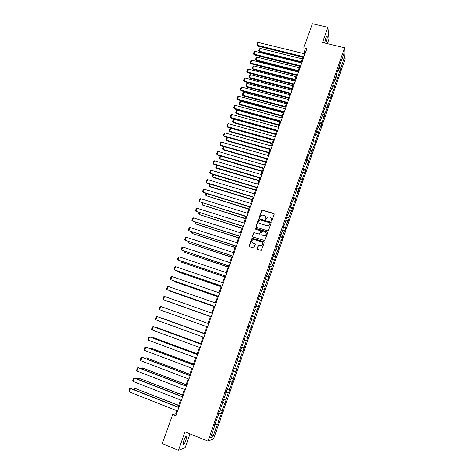<?xml version="1.0" encoding="UTF-8"?>
<svg xmlns="http://www.w3.org/2000/svg" width="474" height="474" viewBox="0 0 474 474"><rect width="100%" height="100%" fill="white"/><g stroke="black" fill="none" stroke-linecap="round" stroke-linejoin="round"><path stroke-width="0.71" d="M271.223 221.204L271.821 220.908L274.144 214.272L273.729 213.454L262.045 209.97L259.26 216.997L259.835 217.56L261.826 215.06L264.083 215.338C265.256 215.836 265.689 216.707 265.387 217.951L265.084 218.81L265.671 219.373L267.614 216.885L269.919 217.145C271.098 217.649 271.537 218.52 271.235 219.77L271.223 221.204M186.057 439.931L186.821 436.193C186.27 435.488 185.257 436.992 183.788 440.713L183.017 444.464C183.58 445.151 184.593 443.646 186.057 439.931M325.804 43.264L326.171 42.316C327.019 39.703 327.362 37.748 327.208 36.457C326.947 35.846 326.462 36.48 325.756 38.376L324.69 42.998M257.163 248.577L257.572 249.419L261.293 250.402L264.237 242.546L263.828 241.716L252.02 238.114L249.016 245.947L249.425 246.776L253.762 247.979L255.231 244.4L254.822 243.565L252.926 242.955C251.41 241.941 251.374 240.845 252.832 239.66L254.111 239.589L261.571 241.977C263.076 242.949 263.135 244.039 261.755 245.248L258.632 244.993L257.163 248.577L257.323 249.265M327.374 43.644L329.027 38.951L327.901 27.332L322.551 42.482L344.592 47.785L207.985 441.146L184.978 431.879L178.473 450.3L162.25 443.64L172.66 414.531L175.878 415.811L306.885 48.538L303.793 47.779L304.634 52.561L304.213 53.728M327.901 27.332L312.402 23.7L303.793 47.779M267.644 230.814L268.497 230.388L271.092 222.987L270.678 222.164L258.952 218.644L255.924 226.424L256.327 227.247L267.644 230.814M267.674 232.746L264.717 240.573L252.885 236.988L252.476 236.159L253.987 232.586L259.029 234.02L259.876 233.593L260.617 231.49L260.208 230.666L255.445 229.155L255.439 228.29L267.259 231.916L267.674 232.746M178.473 450.3L185.156 447.705L190.015 433.906M214.503 425.19L214.87 425.415L214.372 425.569L218.633 414.572L218.147 414.697L219.349 411.219L219.835 411.112L222.377 403.789L221.903 403.872L226.098 393.059L225.642 393.106L226.833 389.664L227.289 389.628L229.801 382.376L229.357 382.388L230.548 378.969L230.986 378.969L234.239 368.322L234.666 368.357L237.16 361.182L236.739 361.117L240.81 350.659L240.401 350.564L244.442 340.19L244.051 340.059L245.212 336.7L245.603 336.842L248.832 326.266L249.211 326.438L251.653 319.399L251.285 319.203L255.231 309.084L254.876 308.852L256.025 305.546L256.375 305.789L259.592 295.261L259.93 295.539L262.341 288.601L262.009 288.299L263.147 285.028L263.473 285.336L266.678 274.843L266.992 275.181L269.374 268.314L269.072 267.946L270.198 264.705L270.5 265.079L272.87 258.241L272.58 257.844L273.699 254.621L273.99 255.024L276.348 248.222L276.069 247.789L277.183 244.578L277.456 245.017L280.649 234.589L280.916 235.057L283.251 228.32L282.996 227.828L284.098 224.646L284.353 225.144L287.534 214.752L287.777 215.285L290.094 208.607L289.857 208.056L293.489 198.819L293.264 198.239L295.788 199.003L295.575 198.428L297.838 191.911L298.039 192.503L301.144 182.354L301.34 182.976L302.394 179.93L302.205 179.302L305.671 170.462L305.493 169.805L307.721 163.376L307.893 164.051L308.935 161.036L308.77 160.354L312.188 151.65L312.028 150.939L315.423 142.313L315.275 141.578L318.641 133.016L318.504 132.252L320.691 125.942L320.821 126.724L323.896 116.687L324.015 117.499L325.04 114.554L324.921 113.73L328.215 105.382L328.109 104.535L331.373 96.252L331.279 95.381L334.52 87.169L334.437 86.268L336.576 80.1L336.653 81.013L339.71 71.053L339.775 71.995L340.776 69.115L340.711 68.167L344.243 57.97L342.246 58.278M248.749 326.515L251.309 327.421L247.398 337.494L245.212 336.712L247.772 337.63L246.634 340.913L246.255 340.788L243.073 351.193L242.682 351.098L240.247 358.131L240.644 358.202L236.644 368.523L237.059 368.559L235.904 371.894L235.489 371.865L233.024 378.969L233.451 378.969L229.392 389.468L229.831 389.432L228.664 392.792L228.219 392.839L225.737 400.015L226.187 399.943L222.063 410.608L222.531 410.508L218.372 421.262L218.852 421.119L217.667 424.532L217.187 424.686L212.974 436.85L210.58 437.78L214.87 425.415M344.592 47.785L345.173 58.853L213.626 438.877L207.985 441.146M294.153 195.685L294.573 195.697L294.354 195.104L293.264 198.239M294.573 195.697L296.866 189.079L296.653 188.468L297.737 185.352L297.945 185.968L301.108 175.641L301.304 176.292L303.573 169.739L303.39 169.07L304.462 165.977L304.646 166.658L306.909 160.135L306.731 159.436L307.798 156.361L307.97 157.072L310.221 150.578L310.055 149.849L311.122 146.786L311.282 147.527L313.521 141.068L313.367 140.31L314.428 137.264L314.576 138.029L317.716 127.779L317.858 128.573L320.08 122.174L319.944 121.362L320.993 118.34L321.123 119.164L323.333 112.794L323.209 111.953L324.252 108.949L324.37 109.796L327.498 99.593L327.605 100.47L330.728 90.291L330.828 91.192L333.009 84.911L332.914 83.987L333.945 81.024L334.034 81.955L336.202 75.704L336.119 74.756L339.378 66.538L340.332 62.621L340.397 63.605L343.982 53.272L344.243 57.97M295.788 199.003L294.721 202.072L294.508 201.515L291.392 211.688L291.166 211.161L288.885 217.738L289.116 218.247L288.044 221.352L287.807 220.848L285.52 227.461L285.763 227.941L284.684 231.057L284.436 230.583L282.137 237.225L282.391 237.681L278.736 247.043L279.002 247.464L277.912 250.61L277.64 250.195L275.317 256.902L275.595 257.293L271.886 266.809L272.177 267.17L268.438 276.763L268.74 277.094L267.632 280.282L267.33 279.962L264.972 286.764L265.286 287.06L261.488 296.813L261.814 297.079L260.7 300.303L260.374 300.042L257.21 310.381L256.867 310.156L254.479 317.059L254.828 317.26L250.947 327.25L251.309 327.421M247.772 337.63L247.398 337.494M216.488 420.752L218.372 421.262M218.603 413.387L220.884 414.015M218.259 414.365L218.633 414.572M220.191 410.087L222.063 410.608M222.294 402.752L224.563 403.404M222.004 403.587L222.377 403.789M223.876 399.469L225.737 400.015M225.968 392.164L228.219 392.839M225.719 392.863L226.098 393.059M227.538 388.905L229.392 389.468M229.617 381.635L231.863 382.328M229.422 382.198L229.801 382.376M231.188 378.394L233.024 378.969M233.255 371.154L235.489 371.865M233.107 371.58L233.486 371.752M234.814 367.931L236.644 368.523M236.876 360.72L239.092 361.461M236.775 361.016L237.16 361.182M238.428 357.52L240.247 358.131M240.478 350.339L242.682 351.098M240.425 350.505L240.81 350.659M242.018 347.158L243.832 347.792M244.063 340.012L246.255 340.788M244.051 340.048L244.442 340.19M248.021 329.874L249.81 330.532M245.212 336.706L245.603 336.842M248.773 326.45L250.947 327.25M251.57 319.648L253.347 320.317M248.82 326.313L249.211 326.438M252.316 316.235L254.479 317.059M255.095 309.469L256.867 310.156M252.405 315.968L252.802 316.087M255.842 306.068L257.992 306.909M258.614 299.343L260.374 300.042M255.978 305.677L256.375 305.789M259.355 295.948L261.488 296.813M262.11 289.259L263.858 289.981M259.533 295.438L259.93 295.539M262.851 285.881L264.972 286.764M265.588 279.227L267.33 279.962M263.07 285.241L263.473 285.336M266.329 275.862L268.438 276.763M269.054 269.244L270.784 269.996M266.589 275.098L266.992 275.181M269.789 265.89L271.886 266.809M272.503 259.308L274.221 260.072M270.097 265.007L270.5 265.079M273.231 255.966L275.317 256.902M275.933 249.413L277.64 250.195M273.581 254.959L273.99 255.024M276.662 246.083L278.736 247.043M279.346 239.571L281.046 240.365M277.053 244.963L277.456 245.017M280.075 236.253L282.137 237.225M282.747 229.772L284.436 230.583M280.501 235.009L280.916 235.057M283.47 226.465L285.52 227.461M286.13 220.025L287.807 220.848M283.938 225.109L284.353 225.144M286.847 216.725L288.885 217.738M289.496 210.32L291.166 211.161M287.363 215.255L287.777 215.285M290.212 207.031L292.239 208.062M292.849 200.656L294.508 201.515M290.763 205.443L291.178 205.467M293.56 197.385L295.575 198.428M296.185 191.04L297.838 191.911M296.896 187.781L298.898 188.848M299.503 181.471L301.144 182.354M297.524 185.968L297.945 185.968M300.214 178.224L302.205 179.302M302.809 171.944L304.444 172.844M300.883 176.298L301.304 176.292M303.514 168.708L305.493 169.805M306.097 162.464L307.721 163.376M304.219 166.67L304.646 166.658M306.802 159.234L308.77 160.354M309.374 153.025L310.985 153.955M307.543 157.09L307.97 157.072M310.073 149.808L312.028 150.939M312.633 143.634L314.238 144.57M310.855 147.556L311.282 147.527M313.403 140.47L315.275 141.578M315.88 134.284L317.473 135.232M314.149 138.064L314.576 138.029M316.733 131.185L318.504 132.252M319.109 124.976L320.691 125.942M317.426 128.62L317.858 128.573M320.039 121.937L321.722 122.967M322.32 115.709L323.896 116.687M320.691 119.217L321.123 119.164M323.321 112.735L324.921 113.73M325.519 106.484L327.09 107.48M323.938 109.855L324.37 109.796M326.545 103.539L328.109 104.535M328.707 97.306L330.265 98.308M327.173 100.541L327.605 100.47M329.726 94.373L331.279 95.381M331.877 88.164L333.429 89.183M330.39 91.269L330.828 91.192M332.89 85.243L334.437 86.268M335.035 79.069L336.576 80.1M333.589 82.038L334.034 81.955M336.042 76.16L337.583 77.197M338.175 70.01L339.71 71.053M336.777 72.854L337.221 72.759M339.177 67.118L340.711 68.167M176.808 410.703L175.641 413.974L172.66 414.531M302.951 57.271L300.99 62.769M299.728 66.301L297.749 71.847M296.487 75.378L294.49 80.971M293.234 84.49L291.22 90.131M289.969 93.645L287.937 99.339M286.687 102.84L284.637 108.587M283.387 112.083L281.319 117.878M280.075 121.362L277.989 127.21M276.745 130.688L274.642 136.589M273.403 140.061L271.282 146.01M270.044 149.47L267.899 155.472M266.666 158.926L264.51 164.982M263.277 168.424L261.097 174.533M259.871 177.969L257.672 184.131M256.452 187.556L254.23 193.771M253.009 197.19L250.776 203.459M249.555 206.871L247.298 213.193M246.089 216.594L243.808 222.976M242.599 226.365L240.3 232.799M239.097 236.182L236.781 242.67M235.578 246.047L233.238 252.595M232.041 255.954L229.683 262.56M228.486 265.914L226.104 272.574M224.913 275.915L222.513 282.634M221.322 285.97L218.905 292.748M217.72 296.072L215.279 302.91M214.1 306.222L211.635 313.118M210.456 316.419L207.973 323.375M206.794 326.675L204.306 333.66M203.115 337.002L200.615 343.994M199.412 347.377L196.911 354.374M195.685 357.805L193.185 364.808M191.946 368.28L189.446 375.289M188.19 378.809L185.684 385.83M184.416 389.385L181.909 396.412M180.618 400.02L178.111 407.053M176.423 414.282L175.641 413.974M305.386 52.744L304.634 52.561M339.953 63.706L340.397 63.605M214.888 424.076L217.187 424.686M212.974 436.85L211.641 434.723M338.667 68.594L340.776 69.115M335.545 77.588L337.654 78.121M332.41 86.623L334.52 87.169M329.258 95.707L331.373 96.252M326.094 104.825L328.215 105.382M322.918 113.985L325.04 114.554M319.725 123.193L321.846 123.761M316.519 132.436L318.641 133.016M313.296 141.726L315.423 142.313M310.055 151.052L312.188 151.65M306.808 160.425L308.935 161.036M303.538 169.846L305.671 170.462M300.196 179.291L302.394 179.93M296.748 188.747L299.094 189.446M289.934 207.837L292.458 208.601M286.592 217.471L289.116 218.247M283.233 227.153L285.763 227.941M279.856 236.876L282.391 237.681M276.466 246.652L279.002 247.464M273.06 256.47L275.595 257.293M269.635 266.335L272.177 267.17M266.192 276.247L268.74 277.094M262.738 286.201L265.286 287.06M259.266 296.209L261.814 297.079M255.776 306.263L258.33 307.146M252.269 316.365L254.828 317.26M244.069 339.994L246.634 340.913M240.508 350.256L243.073 351.193M236.929 360.572L239.494 361.514M233.332 370.935L235.904 371.894M229.718 381.351L232.29 382.317M226.086 391.814L228.664 392.792M222.436 402.325L225.014 403.321M218.769 412.895L221.352 413.903M215.083 423.513L217.667 424.532M271.021 221.074L271.14 218.164M265.268 216.31L265.173 219.261M274.144 213.845L262.14 210.136L259.355 217.453M271.081 222.531L259.053 218.798L256.055 227.076M269.967 223.402L269.676 222.821L259.752 219.723L258.84 220.925C258.531 222.176 258.964 223.047 260.137 223.55L266.927 225.677L268.391 225.618L269.647 224.309L269.967 223.1M259.1 222.81L260.137 223.55M270.056 223.55L268.48 225.766L267.016 225.825L260.238 223.704M260.587 230.986L260.718 231.632L259.598 234.138L254.094 232.728L252.63 236.834M267.65 232.254L255.853 228.427L255.273 229.061M263.799 235.537L265.096 235.454C266.542 234.269 266.501 233.172 264.978 232.171L261.879 231.365L260.759 233.872L261.168 234.701L263.894 235.679L265.191 235.596C266.281 234.914 266.53 234.032 265.944 232.935M263.894 235.679L261.263 234.843M262.489 242.67C263.129 243.749 262.922 244.649 261.849 245.378L258.733 245.123L257.264 248.708M252.168 242.463L252.926 242.955M255.178 243.849L253.027 243.091M264.196 242.024L252.127 238.25L249.194 246.646M301.357 61.727L259.201 51.21L260.226 48.419L302.376 58.883M259.426 51.939L258.662 50.819L259.426 51.939L301.138 62.349M258.662 50.819L259.379 48.869L260.226 48.419M303.935 56.809L257.341 45.285L257.578 46.037L303.704 57.461M304.966 53.918L258.389 42.447L257.341 45.285L256.795 44.894L257.53 42.909L258.389 42.447M257.578 46.037L256.795 44.894M298.187 70.614L255.984 59.937L257.015 57.135L299.207 67.764M256.221 60.648L255.45 59.54L256.221 60.648L297.974 71.219M255.45 59.54L256.173 57.579L257.015 57.135M295 79.543L252.755 68.706L253.791 65.892L296.025 76.681M252.998 69.4L252.221 68.297L252.998 69.4L294.792 80.13M252.221 68.297L252.944 66.33L253.791 65.892M300.706 65.862L254.064 54.155L254.307 54.889L300.48 66.49M301.742 62.959L255.113 51.31L254.064 54.155L253.519 53.758L254.254 51.767L255.113 51.31M254.307 54.889L253.519 53.758M297.459 74.963L250.77 63.072L251.019 63.789L297.245 75.567M298.502 72.042L251.824 60.21L250.77 63.072L250.231 62.657L250.971 60.66L251.824 60.21M251.019 63.789L250.231 62.657M291.8 88.514L249.508 77.511L250.55 74.685L292.825 85.634M249.757 78.186L248.974 77.09L249.757 78.186L291.599 89.082M248.974 77.09L249.703 75.117L250.55 74.685M294.2 84.099L247.458 72.024L247.718 72.723L293.993 84.686M295.249 81.167L248.524 69.151L247.458 72.024L246.924 71.604L247.665 69.595L248.524 69.151M247.718 72.723L246.924 71.604M288.583 97.526L246.249 86.357L247.292 83.519L289.614 94.634M246.504 87.015L245.722 85.93L246.504 87.015L288.388 98.071M245.722 85.93L246.45 83.939L247.292 83.519M290.929 93.277L244.14 81.018L244.406 81.694L290.728 93.846M291.978 90.333L245.206 78.133L244.14 81.018L243.6 80.586L244.347 78.566L245.206 78.133M244.406 81.694L243.6 80.586M285.354 106.579L242.972 95.244L244.027 92.389L286.391 103.67M243.239 95.878L242.451 94.8L243.239 95.878L285.164 107.1M242.451 94.8L243.186 92.809L244.027 92.389M287.635 102.502L240.798 90.054L241.076 90.712L287.445 103.042M288.696 99.54L241.87 87.151L240.798 90.054L240.265 89.61L241.017 87.583L241.87 87.151M241.076 90.712L240.265 89.61M282.107 115.668L239.684 104.167L240.739 101.3L283.15 112.753M239.963 104.784L239.163 103.717L239.963 104.784L281.929 116.171M239.163 103.717L239.903 101.714L240.739 101.3M284.335 111.763L237.444 99.131L237.729 99.771L284.145 112.285M285.395 108.789L238.523 96.216L237.444 99.131L236.917 98.675L237.67 96.637L238.523 96.216M237.729 99.771L236.917 98.675M278.848 124.804L236.384 113.132L237.444 110.252L279.891 121.871M236.668 113.73L235.862 112.67L236.668 113.73L278.676 125.284M235.862 112.67L236.603 110.655L237.444 110.252M281.011 121.071L234.079 108.244L234.369 108.866L280.833 121.575M282.077 118.085L235.157 105.317L234.079 108.244L233.552 107.782L234.304 105.732L235.157 105.317M234.369 108.866L233.552 107.782M275.572 133.976L233.066 122.132L234.132 119.241L276.626 131.031M233.356 122.713L232.55 121.664L233.356 122.713L275.412 134.438M232.55 121.664L233.291 119.638L234.132 119.241M277.675 130.421L230.69 117.404L230.992 118.002L277.509 130.901M278.748 127.423L231.78 114.465L230.69 117.404L230.168 116.93L230.927 114.874L231.78 114.465M230.992 118.002L230.168 116.93M272.283 143.189L229.736 131.18L230.802 128.276L273.338 140.233M230.032 131.736L229.215 130.694L230.032 131.736L272.129 143.634M229.215 130.694L229.967 128.661L230.802 128.276M274.327 139.818L227.295 126.605L227.603 127.186L274.162 140.274M275.4 136.802L228.385 123.649L227.295 126.605L226.773 126.12L227.532 124.052L228.385 123.649M227.603 127.186L226.773 126.12M268.977 152.45L226.388 140.263L227.461 137.347L270.038 149.476M226.691 140.802L225.873 139.771L226.691 140.802L268.829 152.865M225.873 139.771L226.625 137.727L227.461 137.347M270.962 149.251L223.876 135.848L224.196 136.405L270.808 149.689M272.04 146.223L224.972 132.88L223.876 135.848L223.361 135.345L224.125 133.271L224.972 132.88M224.196 136.405L223.361 135.345M265.659 161.752L223.023 149.387L223.337 149.908L265.517 162.144M224.042 146.614L223.023 149.387L222.513 148.883L223.266 146.833L223.864 146.567M223.337 149.908L222.513 148.883M267.579 158.737L220.446 145.133L220.777 145.672L267.431 159.146M268.663 155.691L221.548 142.153L220.446 145.133L219.93 144.623L220.7 142.538L221.548 142.153M220.777 145.672L219.93 144.623M262.323 171.096L219.646 158.553L219.972 159.057L262.193 171.469M220.611 155.934L219.646 158.553L219.136 158.038L220.238 155.828M219.972 159.057L219.136 158.038M264.178 168.258L217.003 154.459L217.335 154.98L264.042 168.649M265.274 165.201L218.111 151.461L217.003 154.459L216.488 153.937L217.264 151.84L218.111 151.461M217.335 154.98L216.488 153.937M258.976 180.481L216.251 167.76L216.582 168.246L258.851 180.831M217.163 165.302L216.251 167.76L215.747 167.233L216.594 165.13M216.582 168.246L215.747 167.233M260.765 177.827L213.537 163.826L213.887 164.33L260.635 178.194M261.861 174.758L214.651 160.822L213.537 163.826L213.027 163.293L213.804 161.19L214.651 160.822M213.887 164.33L213.027 163.293M255.61 189.908L212.844 177.009L213.187 177.472L255.492 190.24M213.697 174.705L212.844 177.009L212.34 176.47L213.063 174.515M213.187 177.472L212.34 176.47M257.335 187.443L210.059 173.241L210.415 173.721L257.216 187.787M258.437 184.356L211.179 170.219L210.059 173.241L209.549 172.696L210.332 170.581L211.179 170.219M210.415 173.721L209.549 172.696M252.227 199.382L209.419 186.306L209.769 186.744L252.121 199.69M210.213 184.155L209.419 186.306L208.921 185.755L209.579 183.959M209.769 186.744L208.921 185.755M253.892 197.107L206.569 182.697L206.931 183.154L253.78 197.427M255 194.002L207.689 179.664L206.569 182.697L206.06 182.14L206.848 180.019L207.689 179.664M206.931 183.154L206.06 182.14M248.832 208.898L205.983 195.638L248.732 209.182M206.717 193.647L205.983 195.638L205.485 195.075L206.083 193.451M206.338 196.058L205.485 195.075M250.432 206.812L203.056 192.195L203.429 192.634L250.325 207.108M251.54 203.696L204.181 189.15L203.056 192.195L202.552 191.626L203.34 189.499L204.181 189.15M203.429 192.634L202.552 191.626M245.419 218.455L202.528 205.011L245.331 218.715M203.198 203.186L202.528 205.011L202.031 204.442L202.57 202.985M246.954 216.565L199.53 201.74L246.853 216.837M248.068 213.43L200.662 198.677L199.53 201.74L199.027 201.16L199.821 199.021L200.662 198.677M241.995 228.065L199.056 214.432L241.906 228.302M199.673 212.767L199.056 214.432L198.565 213.845L199.039 212.565M243.458 226.359L195.987 211.333L243.369 226.608M244.578 223.213L197.125 208.252L195.987 211.333L195.489 210.74L196.283 208.584L197.125 208.252M238.546 237.711L195.572 223.894L238.475 237.924M196.123 222.395L195.572 223.894L195.081 223.295L195.489 222.188M239.945 236.206L192.426 220.967L239.868 236.431M241.07 233.042L193.57 217.874L192.426 220.967L191.934 220.363L192.734 218.2L193.57 217.874M235.086 247.404L192.065 233.398L235.021 247.594M192.557 232.064L192.065 233.398L191.579 232.793L191.923 231.857M236.413 246.095L188.853 230.642L236.348 246.296M237.551 242.919L190.003 227.538L188.853 230.642L188.362 230.026L189.162 227.852L190.003 227.538M231.614 257.145L188.551 242.949L231.555 257.311M188.978 241.781L188.551 242.949L188.065 242.327L188.344 241.574M232.87 256.037L185.257 240.365L232.811 256.209M234.008 252.843L186.412 237.243L185.257 240.365L184.771 239.737L185.577 237.557L186.412 237.243M228.118 266.933L185.014 252.541L228.071 267.075M185.381 251.546L185.014 252.541L184.534 251.913L184.747 251.333M229.309 266.021L181.649 250.136L229.256 266.169M230.453 262.815L182.81 247.001L181.649 250.136L181.163 249.496L181.975 247.304L182.81 247.001M224.611 276.763L181.465 262.181L224.569 276.881M181.767 261.352L181.465 262.181L181.133 261.138M225.731 276.058L178.023 259.953L225.683 276.176M226.88 272.834L179.19 256.801L178.023 259.953L177.537 259.296L178.354 257.092L179.19 256.801M221.085 286.64L177.892 271.863L221.05 286.734M178.135 271.205L177.892 271.863L177.501 270.986M222.134 286.136L174.379 269.813L222.099 286.237M223.29 282.901L175.546 266.649L174.379 269.813L173.899 269.149L174.716 266.933L175.546 266.649M217.542 296.564L174.314 281.592L217.519 296.635M174.491 281.106L174.314 281.592L173.851 280.886M218.52 296.268L170.717 279.725L218.496 296.339M219.681 293.015L171.89 276.543L170.717 279.725L170.237 279.044L171.061 276.816L171.89 276.543M213.987 306.536L170.711 291.362L213.97 306.577M170.824 291.054L170.711 291.362L170.391 290.906M214.888 306.447L167.038 289.679L214.87 306.494M216.055 303.182L168.223 286.48L167.038 289.679L166.564 288.986L167.387 286.752L168.223 286.48M210.409 316.555L167.091 301.18L210.403 316.573M211.238 316.679L163.34 299.681L211.232 316.697M212.411 313.391L164.531 296.469L163.34 299.681L162.872 298.976L163.702 296.73L164.531 296.469M207.576 326.953L159.631 309.729L160.822 306.506L208.75 323.653M159.631 309.729L159.163 309.012L159.993 306.755L160.822 306.506M204.377 333.465L160.976 317.776L204.365 333.489M203.891 337.287L155.899 319.832L157.095 316.591L205.082 333.945M205.07 333.969L157.095 316.591L156.272 316.833L155.431 319.097L155.899 319.832M200.763 343.585L157.315 327.718L200.745 343.632M156.698 327.889L157.315 327.718L157.184 328.067M200.188 347.661L152.148 329.975L153.351 326.722L153.854 326.847L201.397 344.278M201.379 344.331L153.351 326.722L152.527 326.953L151.686 329.234L152.148 329.975M197.131 353.752L153.635 337.701L197.107 353.829M152.794 337.998L153.635 337.701L153.44 338.24M196.467 358.095L148.38 340.172L149.588 336.901L150.104 337.002L197.688 354.665M197.664 354.742L149.588 336.901L148.771 337.127L147.924 339.414L148.38 340.172M193.487 363.973L149.938 347.738L193.451 364.073M149.032 348.218L149.938 347.738L149.671 348.461M192.728 368.571L144.594 350.416L145.814 347.128L146.336 347.205L193.967 365.099M193.931 365.211L145.814 347.128L144.991 347.347L144.143 349.646L144.594 350.416M189.819 374.235L146.223 357.823L189.778 374.365M145.245 358.486L146.223 357.823L145.885 358.729M188.972 379.105L140.796 360.714L142.016 357.408L142.55 357.461L190.228 375.592M190.181 375.722L142.016 357.408L141.193 357.615L140.34 359.926L140.796 360.714M186.14 384.55L142.49 367.954L186.086 384.71M141.442 368.802L141.685 368.15L142.49 367.954L142.087 369.05M185.198 389.687L136.968 371.053L138.201 367.735L138.746 367.765L186.466 386.126M186.406 386.292L138.201 367.735L137.377 367.931L136.524 370.253L136.968 371.053M182.443 394.919L138.74 378.134L182.377 395.103M137.62 379.164L137.934 378.317L138.74 378.134L138.266 379.419M181.4 400.329L133.129 381.452L134.361 378.11L134.918 378.116L182.691 396.72M182.62 396.91L134.361 378.11L133.55 378.299L132.684 380.634L133.129 381.452M178.722 405.335L134.972 388.36L178.651 405.548M133.781 389.581L134.166 388.538L134.972 388.36L134.426 389.835M177.59 411.017L129.272 391.891L130.51 388.538L131.079 388.52L178.894 407.362M178.817 407.581L130.51 388.538L129.698 388.721L128.827 391.068L129.272 391.891M186.323 435.991L186.821 436.193M326.746 36.35L327.208 36.457"/></g></svg>
